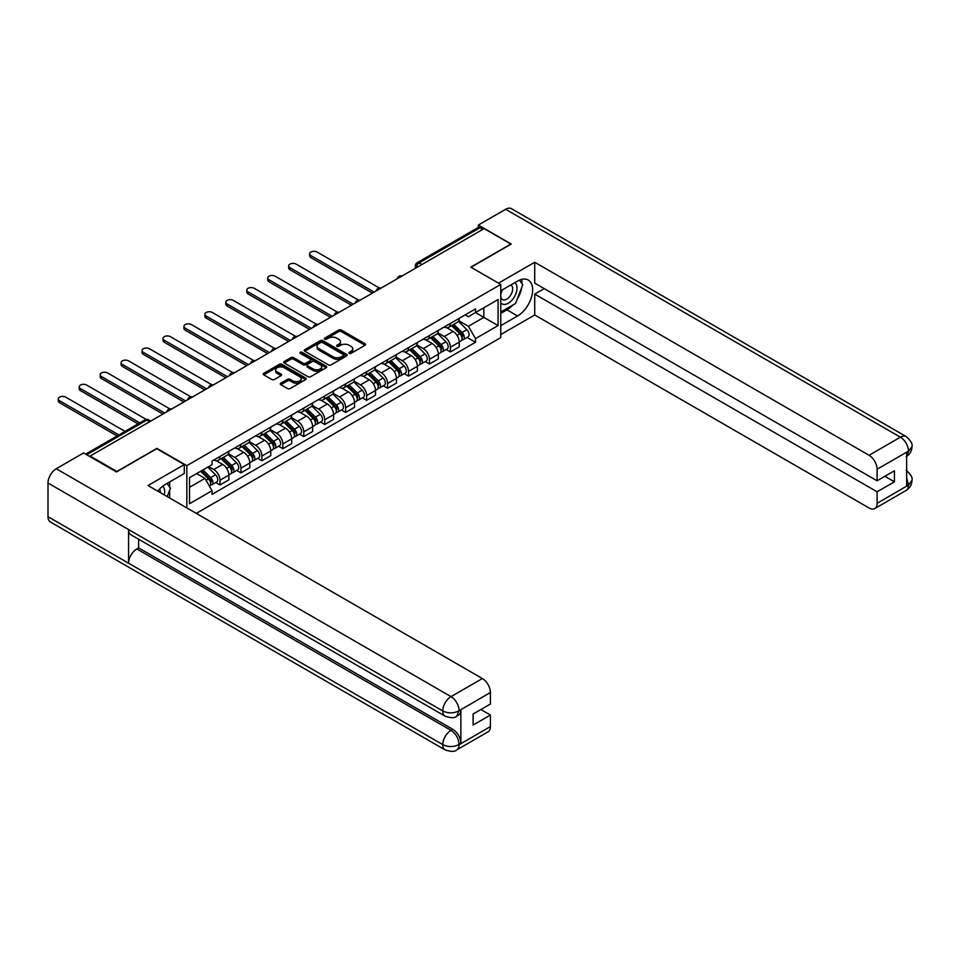 <?xml version="1.0" encoding="UTF-8"?>
<svg xmlns="http://www.w3.org/2000/svg" width="960" height="960" viewBox="0 0 960 960"><rect width="100%" height="100%" fill="white"/><g stroke="black" fill="none" stroke-linecap="round" stroke-linejoin="round"><path stroke-width="1.44" d="M349.2 353.364A1.308 0.756 0 0 0 351.048 353.364L365.052 345.288A1.86 1.08 0 0 0 365.592 344.52A1.86 1.08 0 0 0 365.052 343.764L341.328 330.06A1.86 1.08 0 0 0 338.688 330.06L324.684 338.148A1.308 0.756 0 0 0 326.532 339.216L328.344 338.172A5.964 3.444 0 0 1 336.78 338.172L338.76 339.312A5.964 3.444 0 0 1 340.5 341.748A5.964 3.444 0 0 1 338.76 344.184L336.948 345.228A1.308 0.756 0 0 0 338.796 346.296L340.608 345.24A5.964 3.444 0 0 1 349.032 345.24L351.012 346.392A5.964 3.444 0 0 1 352.764 348.816A5.964 3.444 0 0 1 351.012 351.252L349.2 352.308A1.308 0.756 0 0 0 349.2 353.364L349.2 352.308M280.836 383.172A1.86 1.08 0 0 0 280.284 383.94A1.86 1.08 0 0 0 280.836 384.696L287.496 388.536A1.86 1.08 0 0 0 290.124 388.536L305.676 379.56A1.86 1.08 0 0 0 306.228 378.804A1.86 1.08 0 0 0 305.676 378.036L281.952 364.344A1.86 1.08 0 0 0 279.324 364.344L263.772 373.32A1.86 1.08 0 0 0 263.22 374.088A1.86 1.08 0 0 0 263.772 374.844L271.812 379.488A1.86 1.08 0 0 0 274.44 379.488L281.1 375.648A1.86 1.08 0 0 0 281.64 374.88A1.86 1.08 0 0 0 281.1 374.124L277.116 371.82A4.98 2.88 0 0 1 275.652 369.78A4.98 2.88 0 0 1 278.724 367.128A4.98 2.88 0 0 1 284.16 367.752L299.784 376.764A4.98 2.88 0 0 1 301.236 378.804A4.98 2.88 0 0 1 298.164 381.456A4.98 2.88 0 0 1 292.728 380.832L290.124 379.332A1.86 1.08 0 0 0 287.496 379.332L280.836 383.172L280.836 384.696L287.496 380.88L287.496 379.332M186.828 465.672L156.888 448.38L116.88 471.48L90.156 456.06L484.104 228.612L510.828 244.044L470.808 267.144L500.76 284.436L186.828 465.672L186.828 507.924M328.476 364.872A1.86 1.08 0 0 0 331.116 364.872L346.668 355.896A1.86 1.08 0 0 0 347.208 355.14A1.86 1.08 0 0 0 346.668 354.372L322.944 340.68A1.86 1.08 0 0 0 320.304 340.68L304.752 349.656A1.86 1.08 0 0 0 304.212 350.424A1.86 1.08 0 0 0 304.752 351.18L328.476 364.872M300.732 353.652A1.308 0.756 0 0 1 302.052 353.832L326.148 367.74L310.62 376.704A1.86 1.08 0 0 1 307.98 376.704L284.256 363.012L290.916 359.196L290.916 357.648L284.256 361.488A1.86 1.08 0 0 0 283.716 362.256A1.86 1.08 0 0 0 284.256 363.012L284.256 361.488M290.916 359.196A1.86 1.08 0 0 1 293.556 359.196L293.556 357.648A1.86 1.08 0 0 0 290.916 357.648M293.556 357.648L303.168 363.204A1.86 1.08 0 0 0 305.808 363.204L310.224 360.648A1.86 1.08 0 0 0 310.776 359.892A1.86 1.08 0 0 0 310.224 359.136L300.204 353.352A1.308 0.756 0 0 1 302.052 352.284L326.172 366.204A1.86 1.08 0 0 1 326.712 366.972A1.86 1.08 0 0 1 326.172 367.728L326.172 366.204M196.296 513.384L500.76 337.608L500.76 284.436M90.156 456.06L90.156 456.756M421.944 264.504L419.124 262.884A3.792 2.196 60 0 0 417.216 262.692L478.044 227.58A3.792 2.196 60 0 1 479.94 227.76L419.124 262.884A3.792 2.196 120 0 0 416.436 267.528L416.436 267.684M482.76 229.392L479.94 227.76M450.408 323.424A8.736 5.04 60 0 1 448.596 327.348L457.452 322.224A8.736 5.04 -120 0 0 459.264 318.312M437.832 332.832L444.228 336.528A8.736 5.04 60 0 1 450.408 347.22L459.264 342.108A8.736 5.04 -120 0 0 453.084 331.404L446.748 327.744M459.264 342.108L459.264 346.836L450.408 351.948L446.16 349.5M448.596 327.348A8.736 5.04 60 0 1 444.3 326.952M450.408 347.22L450.408 351.948M429.456 335.52A8.736 5.04 60 0 1 427.644 339.432L436.512 334.32A8.736 5.04 -120 0 0 438.324 330.396M425.208 361.596L429.456 364.044L438.324 358.932L438.324 354.204A8.736 5.04 -120 0 0 432.144 343.5L425.796 339.84M427.644 339.432A8.736 5.04 60 0 1 423.348 339.048M416.88 344.916L423.276 348.612A8.736 5.04 60 0 1 429.456 359.316L429.456 364.044M408.516 347.604A8.736 5.04 60 0 1 406.704 351.528L415.56 346.416A8.736 5.04 -120 0 0 417.372 342.492M404.268 373.68L408.516 376.14L417.372 371.016L417.372 366.288A8.736 5.04 -120 0 0 411.192 355.596L404.856 351.936M406.704 351.528A8.736 5.04 60 0 1 402.408 351.132M395.94 357.012L402.336 360.708A8.736 5.04 60 0 1 408.516 371.412L408.516 376.14M387.564 359.7A8.736 5.04 60 0 1 385.752 363.624L394.62 358.512A8.736 5.04 -120 0 0 396.432 354.588M383.316 385.776L387.564 388.224L396.432 383.112L396.432 378.384A8.736 5.04 -120 0 0 390.252 367.692L383.904 364.02M385.752 363.624A8.736 5.04 60 0 1 381.456 363.228M374.988 369.108L381.384 372.804A8.736 5.04 60 0 1 387.564 383.496L387.564 388.224M366.624 371.796A8.736 5.04 60 0 1 364.812 375.72L373.668 370.596A8.736 5.04 -120 0 0 375.48 366.684M362.376 397.872L366.624 400.32L375.48 395.208L375.48 390.48A8.736 5.04 -120 0 0 369.3 379.776L362.964 376.116M364.812 375.72A8.736 5.04 60 0 1 360.516 375.324M354.048 381.204L360.444 384.9A8.736 5.04 60 0 1 366.624 395.592L366.624 400.32M345.672 383.892A8.736 5.04 60 0 1 343.86 387.804L352.728 382.692A8.736 5.04 -120 0 0 354.54 378.768M341.424 409.968L345.672 412.416L354.54 407.304L354.54 402.576A8.736 5.04 -120 0 0 348.36 391.872L342.012 388.212M343.86 387.804A8.736 5.04 60 0 1 339.564 387.42M333.096 393.288L339.492 396.984A8.736 5.04 60 0 1 345.672 407.688L345.672 412.416M324.732 395.976A8.736 5.04 60 0 1 322.92 399.9L331.776 394.788A8.736 5.04 -120 0 0 333.588 390.864M320.484 422.052L324.732 424.512L333.588 419.388L333.588 414.66A8.736 5.04 -120 0 0 327.408 403.968L321.072 400.308M322.92 399.9A8.736 5.04 60 0 1 318.624 399.504M312.156 405.384L318.552 409.08A8.736 5.04 60 0 1 324.732 419.784L324.732 424.512M303.78 408.072A8.736 5.04 60 0 1 301.968 411.996L310.836 406.884A8.736 5.04 -120 0 0 312.648 402.96M299.532 434.148L303.78 436.596L312.648 431.484L312.648 426.756A8.736 5.04 -120 0 0 306.468 416.064L300.12 412.392M301.968 411.996A8.736 5.04 60 0 1 297.672 411.6M291.204 417.48L297.6 421.176A8.736 5.04 60 0 1 303.78 431.868L303.78 436.596M282.84 420.168A8.736 5.04 60 0 1 281.028 424.092L289.884 418.968A8.736 5.04 -120 0 0 291.696 415.056M278.592 446.244L282.84 448.692L291.696 443.58L291.696 438.852A8.736 5.04 -120 0 0 285.516 428.148L279.18 424.488M281.028 424.092A8.736 5.04 60 0 1 276.732 423.696M270.264 429.576L276.66 433.272A8.736 5.04 60 0 1 282.84 443.964L282.84 448.692M261.888 432.264A8.736 5.04 60 0 1 260.076 436.176L268.944 431.064A8.736 5.04 -120 0 0 270.756 427.14M257.64 458.34L261.888 460.788L270.756 455.676L270.756 450.948A8.736 5.04 -120 0 0 264.576 440.244L258.228 436.584M260.076 436.176A8.736 5.04 60 0 1 255.78 435.792M249.312 441.66L255.708 445.356A8.736 5.04 60 0 1 261.888 456.06L261.888 460.788M240.948 444.348A8.736 5.04 60 0 1 239.136 448.272L247.992 443.16A8.736 5.04 -120 0 0 249.804 439.236M236.7 470.424L240.948 472.884L249.804 467.76L249.804 463.032A8.736 5.04 -120 0 0 243.624 452.34L237.288 448.68M239.136 448.272A8.736 5.04 60 0 1 234.84 447.876M228.372 453.756L234.768 457.452A8.736 5.04 60 0 1 240.948 468.156L240.948 472.884M219.996 456.444A8.736 5.04 60 0 1 218.184 460.368L227.052 455.256A8.736 5.04 -120 0 0 228.864 451.332M215.748 482.52L219.996 484.968L228.864 479.856L228.864 475.128A8.736 5.04 -120 0 0 222.684 464.436L216.336 460.764M218.184 460.368A8.736 5.04 60 0 1 213.888 459.972M208.716 466.596L213.816 469.548A8.736 5.04 60 0 1 219.996 480.24L219.996 484.968M465.24 314.856L468.396 316.68L498.072 299.544L483.84 307.764L483.84 317.376L468.396 326.292L458.772 320.736M189.516 487.296L204.96 478.38L212.076 490.704L189.516 503.736L189.516 477.684L212.076 464.664L212.076 461.016L475.512 308.928L475.512 312.576L498.072 325.596L475.512 338.616L468.396 326.292M498.072 299.544L498.072 325.596M212.076 490.704L212.076 494.352L475.512 342.264L475.512 338.616M204.96 478.38L196.632 473.58M467.1 337.404L475.512 342.264M349.728 353.556L351.012 352.812A5.964 3.444 0 0 0 352.764 350.376L352.764 348.816M340.5 341.748L340.5 343.296A5.964 3.444 0 0 1 338.76 345.732L337.464 346.476M365.052 343.764L365.052 345.288L341.328 331.62A1.86 1.08 0 0 0 338.688 331.62L325.212 339.396M346.644 355.908L322.944 342.228A1.86 1.08 0 0 0 320.304 342.228L304.776 351.192M343.368 355.668A1.308 0.756 0 0 0 343.368 354.6L322.548 342.576A1.308 0.756 0 0 0 320.7 342.576L318.792 343.68A5.964 3.444 0 0 0 317.04 346.116A5.964 3.444 0 0 0 318.792 348.552L333.024 356.772A5.964 3.444 0 0 0 341.46 356.772L343.368 355.668L343.368 357.216A1.308 0.756 0 0 0 343.752 356.688L343.752 355.14M317.04 346.116L317.04 347.676A5.964 3.444 0 0 0 318.792 350.1L318.792 348.552M343.368 357.216L341.46 358.32A5.964 3.444 0 0 1 333.024 358.32L318.792 350.1M293.556 359.196L303.168 364.752A1.86 1.08 0 0 0 305.808 364.752L310.224 362.208A1.86 1.08 0 0 0 310.776 361.44L310.776 359.892M313.152 368.964A4.98 2.88 0 0 0 318.588 369.588A4.98 2.88 0 0 0 321.672 366.936A4.98 2.88 0 0 0 320.208 364.896L314.7 361.716A1.86 1.08 0 0 0 312.072 361.716L307.656 364.272A1.86 1.08 0 0 0 307.104 365.028A1.86 1.08 0 0 0 307.656 365.784L313.152 368.964L313.152 370.512A4.98 2.88 0 0 0 318.588 371.136A4.98 2.88 0 0 0 321.672 368.484L321.672 366.936M307.104 365.028L307.104 366.576A1.86 1.08 0 0 0 307.656 367.344L307.656 365.784M313.152 370.512L307.656 367.344M301.236 378.804L301.236 380.352A4.98 2.88 0 0 1 298.164 383.016A4.98 2.88 0 0 1 292.728 382.392L290.124 380.88A1.86 1.08 0 0 0 287.496 380.88M275.652 369.78L275.652 371.34A4.98 2.88 0 0 0 277.116 373.368L277.116 371.82M281.1 374.124L281.1 375.648L277.116 373.368M305.652 379.572L281.952 365.892A1.86 1.08 0 0 0 279.324 365.892L263.796 374.856M451.536 325.644L459.78 333.792A4.752 2.736 60 0 1 461.04 340.908L459.264 341.928M453.18 327.276L456.672 329.292M379.32 287.964L317.076 252.024A4.368 2.52 -0 0 0 312.312 251.484A4.368 2.52 -0 0 0 309.624 253.812A4.368 2.52 -0 0 0 310.896 255.588L374.136 292.104M452.448 325.116L461.484 334.032A2.28 1.32 60 0 1 462.084 337.452A2.28 1.32 60 0 1 461.88 337.536M453.816 324.336L462.06 332.472A4.752 2.736 60 0 1 463.32 339.588A4.752 2.736 60 0 1 461.88 339.744M458.436 321.324L466.896 329.676A4.752 2.736 60 0 1 468.156 336.792L463.32 339.588M372.396 293.112L310.896 257.604A4.368 2.52 180 0 1 309.624 255.828L309.624 253.812M430.584 337.74L438.84 345.888A4.752 2.736 60 0 1 440.088 353.004L438.312 354.024M432.228 339.36L435.732 341.388M358.38 300.06L296.124 264.12A4.368 2.52 -0 0 0 291.372 263.58A4.368 2.52 -0 0 0 288.672 265.908A4.368 2.52 -0 0 0 289.956 267.684L353.196 304.2M431.496 337.212L440.532 346.128A2.28 1.32 60 0 1 441.132 349.548A2.28 1.32 60 0 1 440.928 349.632M432.864 336.42L441.12 344.568A4.752 2.736 60 0 1 442.368 351.684A4.752 2.736 60 0 1 440.94 351.84M437.484 333.42L445.956 341.772A4.752 2.736 60 0 1 447.204 348.888L442.368 351.684M351.444 305.208L289.956 269.7A4.368 2.52 180 0 1 288.672 267.924L288.672 265.908M409.644 349.836L417.888 357.972A4.752 2.736 60 0 1 419.148 365.088L417.372 366.12M411.288 351.456L414.78 353.472M337.428 312.156L275.184 276.216A4.368 2.52 -0 0 0 270.42 275.664A4.368 2.52 -0 0 0 267.732 277.992A4.368 2.52 -0 0 0 269.004 279.78L332.244 316.296M410.556 349.308L419.592 358.224A2.28 1.32 60 0 1 420.192 361.632A2.28 1.32 60 0 1 419.988 361.716M411.924 348.516L420.168 356.652A4.752 2.736 60 0 1 421.428 363.78A4.752 2.736 60 0 1 419.988 363.924M416.544 345.516L425.004 353.868A4.752 2.736 60 0 1 426.264 360.984L421.428 363.78M330.504 317.304L269.004 281.796A4.368 2.52 180 0 1 267.732 280.008L267.732 277.992M512.856 305.04A21.36 12.336 120 0 1 506.928 309.852L517.536 315.984A21.36 12.336 120 0 0 531.492 297.156A21.36 12.336 120 0 0 528.216 280.044A21.36 12.336 120 0 0 517.536 281.1L500.76 290.784M517.536 315.984L500.76 325.668M500.76 334.584L534.72 314.976L534.72 294.12L877.104 491.796L877.104 503.34L908.652 484.968L906.648 485.904L906.648 452.568L908.46 451.14L877.104 469.236A11.388 6.576 -120 0 0 869.052 455.28L900.408 437.184L505.656 209.28L478.332 225.048L511.224 244.044L471.012 267.264M544.26 288.612L534.72 294.12M884.892 476.292L894.432 481.8L894.432 470.784L877.104 480.792L534.72 283.116L534.72 262.26L869.052 455.28M498.54 283.152L534.72 262.26M534.72 314.976L869.052 507.996A11.388 6.576 -120 0 0 874.752 508.56A11.388 6.576 -120 0 0 877.104 503.34M505.656 209.28A11.676 6.744 -60 0 1 511.5 208.692L906.24 436.608A11.676 6.744 -60 0 0 900.408 437.184A11.388 6.576 60 0 1 908.46 451.14M478.332 227.448L478.332 225.048M877.104 480.792L877.104 469.236M894.432 481.8L877.104 491.796M517.092 299.46A21.36 12.336 120 0 0 521.688 287.604M522.036 283.776A21.36 12.336 120 0 0 521.508 279.42M506.928 309.852L500.76 313.428M906.648 477.936L908.46 484.86M906.24 470.328C910.824 474.444 912.744 477.744 912 480.204L908.676 484.968M906.24 436.608C910.824 440.688 912.744 444.012 912 446.568L908.664 451.248M445.164 716.208A11.676 6.744 -60 0 1 442.752 710.94C448.128 713.52 453.492 713.496 458.856 710.88L456.708 716.196C454.8 718.14 450.948 718.14 445.164 716.208L130.98 534.816A11.676 6.744 -60 0 1 128.556 529.548L48 483.036A11.676 6.744 -60 0 1 56.256 468.732L83.58 452.952L116.472 471.948L156.756 448.692L184.284 464.58L184.284 473.496L165.216 484.512A21.36 12.336 120 0 0 157.74 491.124M184.284 464.58L148.032 485.52L482.364 678.54A11.388 6.576 60 0 1 490.416 692.496L490.416 704.04L473.1 714.048L473.1 725.052L490.416 715.056L490.416 726.6A11.388 6.576 60 0 1 488.052 731.82L456.708 749.916A11.388 6.576 -120 0 0 459.06 744.708L490.416 726.6M169.176 497.724L173.676 500.316M169.644 497.46L169.644 490.296M169.644 487.092L169.644 481.944M456.708 749.916C454.884 751.848 451.044 751.848 445.164 749.928L50.424 522.024A11.676 6.744 -60 0 1 48 516.684L128.556 563.196A11.676 6.744 -60 0 1 136.824 548.964L451.008 730.356L452.82 729.312A11.388 6.576 60 0 1 460.872 743.268L460.872 709.932A11.388 6.576 60 0 1 458.52 715.152L456.708 716.196M48 483.036L48 516.684M56.256 468.732L451.008 696.636A11.676 6.744 -60 0 0 442.752 710.94L128.556 529.548L128.556 563.196L442.752 744.588C448.104 747.18 453.48 747.18 458.868 744.588L459.06 744.708M490.416 715.056L480.888 709.548M138.636 539.232L138.636 547.92L452.82 729.312M138.636 547.92L136.824 548.964M500.76 302.652A12.348 7.128 120 0 0 510.564 301.584A12.348 7.128 120 0 0 516.996 288.156A12.348 7.128 120 0 0 514.764 282.696M501.792 290.184A12.348 7.128 120 0 0 500.76 292.416M500.76 296.544A8.448 4.884 120 0 0 502.464 299.592A8.448 4.884 120 0 0 508.968 297.324A8.448 4.884 120 0 0 512.664 288.828A8.448 4.884 120 0 0 510.912 284.952A8.448 4.884 120 0 0 510.888 284.94M502.488 289.788A8.448 4.884 120 0 0 500.76 294.852M519.468 280.128L522.768 284.82L515.52 303.504L501.024 311.868M164.256 494.892A12.348 7.128 120 0 0 164.676 491.568A12.348 7.128 120 0 0 162.636 486.264M160.332 492.612A8.448 4.884 120 0 0 160.332 492.24A8.448 4.884 120 0 0 159.468 489.144M167.076 483.432L170.448 488.232L167.208 496.584M388.692 361.932L396.948 370.068A4.752 2.736 60 0 1 398.196 377.184L396.42 378.204M390.336 363.552L393.84 365.568M316.488 324.24L254.232 288.312A4.368 2.52 -0 0 0 249.48 287.76A4.368 2.52 -0 0 0 246.78 290.088A4.368 2.52 -0 0 0 248.064 291.876L311.304 328.38M389.604 361.404L398.64 370.308A2.28 1.32 60 0 1 399.24 373.728A2.28 1.32 60 0 1 399.036 373.812M390.972 360.612L399.228 368.748A4.752 2.736 60 0 1 400.476 375.864A4.752 2.736 60 0 1 399.048 376.02M395.592 357.6L404.064 365.964A4.752 2.736 60 0 1 405.312 373.08L400.476 375.864M309.552 329.388L248.064 293.892A4.368 2.52 180 0 1 246.78 292.104L246.78 290.088M367.752 374.016L375.996 382.164A4.752 2.736 60 0 1 377.256 389.28L375.48 390.3M369.396 375.648L372.888 377.664M295.536 336.336L233.292 300.396A4.368 2.52 -0 0 0 228.528 299.856A4.368 2.52 -0 0 0 225.84 302.184A4.368 2.52 -0 0 0 227.112 303.96L290.352 340.476M368.664 373.488L377.7 382.404A2.28 1.32 60 0 1 378.3 385.824A2.28 1.32 60 0 1 378.096 385.908M370.032 372.708L378.276 380.844A4.752 2.736 60 0 1 379.536 387.96A4.752 2.736 60 0 1 378.096 388.116M374.652 369.696L383.112 378.048A4.752 2.736 60 0 1 384.372 385.164L379.536 387.96M288.612 341.484L227.112 305.976A4.368 2.52 180 0 1 225.84 304.2L225.84 302.184M346.8 386.112L355.056 394.26A4.752 2.736 60 0 1 356.304 401.376L354.528 402.396M348.444 387.732L351.948 389.76M274.596 348.432L212.34 312.492A4.368 2.52 -0 0 0 207.588 311.952A4.368 2.52 -0 0 0 204.888 314.28A4.368 2.52 -0 0 0 206.172 316.056L269.412 352.572M347.712 385.584L356.748 394.5A2.28 1.32 60 0 1 357.348 397.92A2.28 1.32 60 0 1 357.144 398.004M349.08 384.792L357.336 392.94A4.752 2.736 60 0 1 358.584 400.056A4.752 2.736 60 0 1 357.156 400.212M353.7 381.792L362.172 390.144A4.752 2.736 60 0 1 363.42 397.26L358.584 400.056M267.66 353.58L206.172 318.072A4.368 2.52 180 0 1 204.888 316.296L204.888 314.28M325.86 398.208L334.104 406.344A4.752 2.736 60 0 1 335.364 413.46L333.588 414.492M327.504 399.828L330.996 401.844M253.644 360.528L191.4 324.588A4.368 2.52 -0 0 0 186.636 324.036A4.368 2.52 -0 0 0 183.948 326.364A4.368 2.52 -0 0 0 185.22 328.152L248.46 364.668M326.772 397.68L335.808 406.596A2.28 1.32 60 0 1 336.408 410.004A2.28 1.32 60 0 1 336.204 410.088M328.14 396.888L336.384 405.024A4.752 2.736 60 0 1 337.644 412.152A4.752 2.736 60 0 1 336.204 412.296M332.76 393.888L341.22 402.24A4.752 2.736 60 0 1 342.48 409.356L337.644 412.152M246.72 365.676L185.22 330.168A4.368 2.52 180 0 1 183.948 328.38L183.948 326.364M304.908 410.304L313.164 418.44A4.752 2.736 60 0 1 314.412 425.556L312.636 426.576M306.552 411.924L310.056 413.94M232.704 372.612L170.448 336.684A4.368 2.52 -0 0 0 165.696 336.132A4.368 2.52 -0 0 0 162.996 338.46A4.368 2.52 -0 0 0 164.28 340.248L227.52 376.752M305.82 409.776L314.856 418.68A2.28 1.32 60 0 1 315.456 422.1A2.28 1.32 60 0 1 315.252 422.184M307.188 408.984L315.444 417.12A4.752 2.736 60 0 1 316.692 424.236A4.752 2.736 60 0 1 315.264 424.392M311.808 405.984L320.28 414.336A4.752 2.736 60 0 1 321.528 421.452L316.692 424.236M225.768 377.76L164.28 342.264A4.368 2.52 180 0 1 162.996 340.476L162.996 338.46M283.968 422.388L292.212 430.536A4.752 2.736 60 0 1 293.472 437.652L291.696 438.672M285.612 424.02L289.104 426.036M211.752 384.708L149.508 348.768A4.368 2.52 -0 0 0 144.744 348.228A4.368 2.52 -0 0 0 142.056 350.556A4.368 2.52 -0 0 0 143.328 352.332L206.568 388.848M284.88 421.86L293.916 430.776A2.28 1.32 60 0 1 294.516 434.196A2.28 1.32 60 0 1 294.312 434.28M286.248 421.08L294.492 429.216A4.752 2.736 60 0 1 295.752 436.332A4.752 2.736 60 0 1 294.312 436.488M290.868 418.068L299.328 426.42A4.752 2.736 60 0 1 300.588 433.548L295.752 436.332M204.828 389.856L143.328 354.348A4.368 2.52 180 0 1 142.056 352.572L142.056 350.556M263.016 434.484L271.272 442.632A4.752 2.736 60 0 1 272.52 449.748L270.756 450.768M264.66 436.104L268.164 438.132M190.812 396.804L128.556 360.864A4.368 2.52 -0 0 0 123.804 360.324A4.368 2.52 -0 0 0 121.104 362.652A4.368 2.52 -0 0 0 122.388 364.428L185.628 400.944M263.928 433.956L272.964 442.872A2.28 1.32 60 0 1 273.564 446.292A2.28 1.32 60 0 1 273.36 446.376M265.296 433.164L273.552 441.312A4.752 2.736 60 0 1 274.8 448.428A4.752 2.736 60 0 1 273.372 448.584M269.916 430.164L278.388 438.516A4.752 2.736 60 0 1 279.636 445.632L274.8 448.428M183.876 401.952L122.388 366.444A4.368 2.52 180 0 1 121.104 364.668L121.104 362.652M242.076 446.58L250.32 454.716A4.752 2.736 60 0 1 251.58 461.832L249.804 462.864M243.72 448.2L247.212 450.216M169.86 408.9L107.616 372.96A4.368 2.52 -0 0 0 102.852 372.408A4.368 2.52 -0 0 0 100.164 374.736A4.368 2.52 -0 0 0 101.436 376.524L164.676 413.04M242.988 446.052L252.024 454.968A2.28 1.32 60 0 1 252.624 458.376A2.28 1.32 60 0 1 252.42 458.46M244.356 445.26L252.6 453.396A4.752 2.736 60 0 1 253.86 460.524A4.752 2.736 60 0 1 252.42 460.668M248.976 442.26L257.436 450.612A4.752 2.736 60 0 1 258.696 457.728L253.86 460.524M162.936 414.048L101.436 378.54A4.368 2.52 180 0 1 100.164 376.752L100.164 374.736M221.124 458.676L229.38 466.812A4.752 2.736 60 0 1 230.628 473.928L228.864 474.948M222.768 460.296L226.272 462.312M146.232 419.436L86.664 385.056A4.368 2.52 -0 0 0 81.912 384.504A4.368 2.52 -0 0 0 79.212 386.832A4.368 2.52 -0 0 0 80.496 388.62L139.8 422.856M222.036 458.148L231.072 467.052A2.28 1.32 60 0 1 231.672 470.472A2.28 1.32 60 0 1 231.468 470.556M223.404 457.356L231.66 465.492A4.752 2.736 60 0 1 232.908 472.608A4.752 2.736 60 0 1 231.48 472.764M228.024 454.356L236.496 462.708A4.752 2.736 60 0 1 237.744 469.824L232.908 472.608M138.06 423.864L80.496 390.636A4.368 2.52 180 0 1 79.212 388.848L79.212 386.832M200.664 471.252L208.428 478.908A4.752 2.736 60 0 1 209.688 486.024L209.448 486.156M201.828 472.392L205.32 474.408M125.028 431.388L65.724 397.14A4.368 2.52 -0 0 0 60.96 396.6A4.368 2.52 -0 0 0 58.272 398.928A4.368 2.52 -0 0 0 59.544 400.704L118.86 434.952M201.588 470.724L210.132 479.148A2.28 1.32 60 0 1 210.732 482.568A2.28 1.32 60 0 1 210.528 482.652M202.956 469.932L210.708 477.588A4.752 2.736 60 0 1 211.968 484.704A4.752 2.736 60 0 1 210.528 484.86M207.792 467.136L215.544 474.792A4.752 2.736 60 0 1 216.804 481.92L211.968 484.704M117.108 435.96L59.544 402.72A4.368 2.52 180 0 1 58.272 400.944L58.272 398.928M416.568 267.612L416.436 267.528A3.792 2.196 0 0 1 415.32 265.98L415.32 268.332M240.948 468.156L249.804 463.032M261.888 456.06L270.756 450.948M282.84 443.964L291.696 438.852M303.78 431.868L312.648 426.756M324.732 419.784L333.588 414.66M345.672 407.688L354.54 402.576M366.624 395.592L375.48 390.48M387.564 383.496L396.432 378.384M408.516 371.412L417.372 366.288M429.456 359.316L438.324 354.204M219.996 480.24L228.864 475.128M213.816 469.548L222.684 464.436M234.768 457.452L243.624 452.34M255.708 445.356L264.576 440.244M276.66 433.272L285.516 428.148M297.6 421.176L306.468 416.064M318.552 409.08L327.408 403.968M339.492 396.984L348.36 391.872M360.444 384.9L369.3 379.776M381.384 372.804L390.252 367.692M402.336 360.708L411.192 355.596M423.276 348.612L432.144 343.5M444.228 336.528L453.084 331.404M401.7 276.192A3.792 2.196 120 0 0 400.02 277.164M380.748 288.288A3.792 2.196 120 0 0 379.08 289.26M359.808 300.384A3.792 2.196 120 0 0 358.128 301.344M338.856 312.468A3.792 2.196 120 0 0 337.188 313.44M317.916 324.564A3.792 2.196 120 0 0 316.236 325.536M296.964 336.66A3.792 2.196 120 0 0 295.296 337.632M276.024 348.756A3.792 2.196 120 0 0 274.344 349.716M255.072 360.84A3.792 2.196 120 0 0 253.404 361.812M234.132 372.936A3.792 2.196 120 0 0 232.452 373.908M213.18 385.032A3.792 2.196 120 0 0 211.512 386.004M192.24 397.128A3.792 2.196 120 0 0 190.56 398.088M171.288 409.212A3.792 2.196 120 0 0 169.62 410.184M149.64 421.716L146.82 420.084L86.736 454.776M150.756 421.08L148.716 419.904A3.792 2.196 120 0 0 146.82 420.084A3.792 2.196 60 0 0 144.924 419.904L85.62 454.14M351.012 352.812L351.012 351.252M336.948 346.296L336.948 345.228M338.76 345.732L338.76 344.184M324.684 339.216L324.684 338.148M338.688 331.62L338.688 330.06M341.328 331.62L341.328 330.06M304.752 351.18L304.752 349.656M320.304 342.228L320.304 340.68M322.944 342.228L322.944 340.68M346.668 355.896L346.668 354.372M333.024 358.32L333.024 356.772M341.46 358.32L341.46 356.772M303.168 364.752L303.168 363.204M305.808 364.752L305.808 363.204M310.224 362.208L310.224 360.648M302.052 353.832L302.052 352.284M290.124 380.88L290.124 379.332M292.728 382.392L292.728 380.832M263.772 374.844L263.772 373.32M279.324 365.892L279.324 364.344M281.952 365.892L281.952 364.344M305.676 379.56L305.676 378.036M459.78 333.792L457.056 335.364M462.552 336.408L461.7 336.9M466.896 329.676L462.06 332.472M310.896 257.604L310.896 255.588M438.84 345.888L436.104 347.46M441.612 348.504L440.748 348.996M445.956 341.772L441.12 344.568M289.956 269.7L289.956 267.684M417.888 357.972L415.164 359.544M420.66 360.588L419.808 361.092M425.004 353.868L420.168 356.652M269.004 281.796L269.004 279.78M912 480.24C911.868 484.716 909.9 488.112 906.108 490.464A11.388 6.576 -120 0 0 908.46 485.244M906.648 456.36L908.46 451.524M460.872 743.268L458.868 744.588M490.416 692.496L458.868 710.868M459.06 710.976L460.872 709.932M459.06 710.592A11.388 6.576 60 0 0 451.008 696.636L482.364 678.54M445.164 749.928A11.676 6.744 -60 0 1 442.752 744.588A11.676 6.744 -60 0 1 451.008 730.356C455.856 733.608 458.544 738.264 459.06 744.312M396.948 370.068L394.224 371.64M399.72 372.684L398.856 373.176M404.064 365.964L399.228 368.748M248.064 293.892L248.064 291.876M375.996 382.164L373.272 383.736M378.768 384.78L377.916 385.272M383.112 378.048L378.276 380.844M227.112 305.976L227.112 303.96M355.056 394.26L352.332 395.832M357.828 396.876L356.964 397.368M362.172 390.144L357.336 392.94M206.172 318.072L206.172 316.056M334.104 406.344L331.38 407.916M336.876 408.96L336.024 409.464M341.22 402.24L336.384 405.024M185.22 330.168L185.22 328.152M313.164 418.44L310.44 420.012M315.936 421.056L315.072 421.548M320.28 414.336L315.444 417.12M164.28 342.264L164.28 340.248M292.212 430.536L289.488 432.108M294.984 433.152L294.132 433.644M299.328 426.42L294.492 429.216M143.328 354.348L143.328 352.332M271.272 442.632L268.548 444.204M274.044 445.248L273.192 445.74M278.388 438.516L273.552 441.312M122.388 366.444L122.388 364.428M250.32 454.716L247.596 456.288M253.092 457.332L252.24 457.836M257.436 450.612L252.6 453.396M101.436 378.54L101.436 376.524M229.38 466.812L226.656 468.384M232.152 469.428L231.3 469.92M236.496 462.708L231.66 465.492M80.496 390.636L80.496 388.62M208.428 478.908L206.052 480.276M211.2 481.524L210.348 482.016M215.544 474.792L210.708 477.588M59.544 402.72L59.544 400.704M402.024 276.012A3.792 3.792 0 0 0 397.152 278.82M381.072 288.096A3.792 3.792 0 0 0 376.2 290.916M360.132 300.192A3.792 3.792 0 0 0 355.26 303.012M339.18 312.288A3.792 3.792 0 0 0 334.308 315.096M318.24 324.384A3.792 3.792 0 0 0 313.368 327.192M297.288 336.468A3.792 3.792 0 0 0 292.416 339.288M276.348 348.564A3.792 3.792 0 0 0 271.476 351.384M255.396 360.66A3.792 3.792 0 0 0 250.524 363.468M234.456 372.756A3.792 3.792 0 0 0 229.584 375.564M213.504 384.84A3.792 3.792 0 0 0 208.632 387.66M192.564 396.936A3.792 3.792 0 0 0 187.692 399.756M171.612 409.032A3.792 3.792 0 0 0 166.74 411.84M148.716 419.904A3.792 3.792 0 0 0 144.924 419.904M417.216 262.692A3.792 3.792 0 0 0 415.32 265.98M874.752 508.56L906.108 490.464M912 446.604C911.844 451.032 909.876 454.404 906.108 456.744"/></g></svg>
